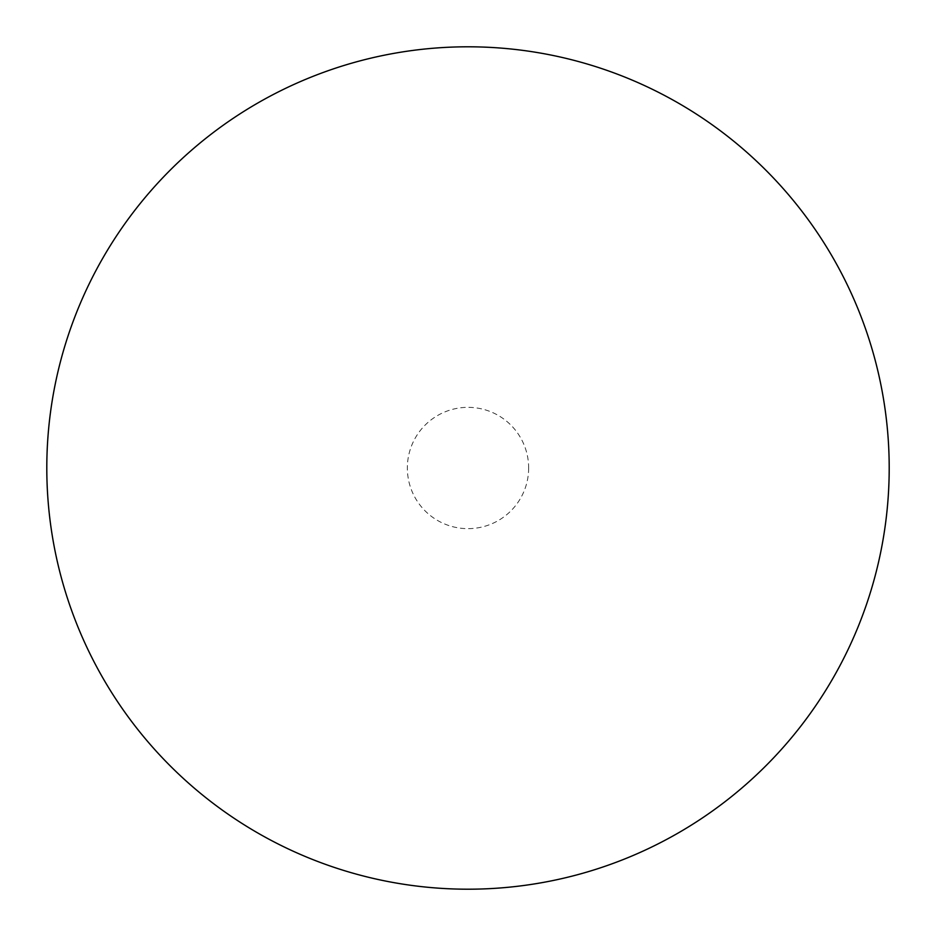 <?xml version="1.0" encoding="UTF-8"?>
<svg xmlns="http://www.w3.org/2000/svg" width="936" height="936" viewBox="0 0 936 936"><rect width="100%" height="100%" fill="white"/><g stroke="black" fill="none" stroke-linecap="round" stroke-linejoin="round"><path stroke-width="0.7" stroke-dasharray="4.68 3.51" d="M528.653 468A60.653 60.653 0 0 1 468 528.653A60.653 60.653 0 0 1 407.347 468A60.653 60.653 0 0 1 468 407.347A60.653 60.653 0 0 1 528.653 468M889.2 468A421.2 421.2 0 0 1 468 889.2A421.2 421.2 0 0 1 46.8 468A421.2 421.2 0 0 1 468 46.8A421.2 421.2 0 0 1 889.2 468A421.2 421.2 0 0 0 468 46.8A421.2 421.2 0 0 0 46.8 468A421.2 421.2 0 0 0 468 889.2A421.2 421.2 0 0 0 889.2 468"/><path stroke-width="1.4" d="M46.8 468A421.2 421.2 0 0 0 468 889.2A421.2 421.2 0 0 0 889.2 468A421.2 421.2 0 0 0 468 46.8A421.2 421.2 0 0 0 46.8 468"/></g></svg>
